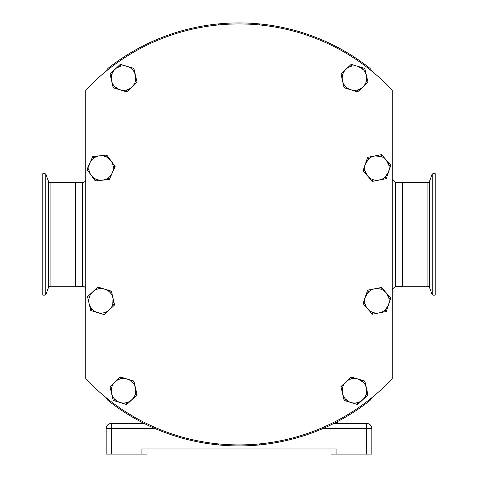 <?xml version="1.0" encoding="UTF-8"?>
<svg xmlns="http://www.w3.org/2000/svg" width="478" height="478" viewBox="0 0 478 478"><rect width="100%" height="100%" fill="white"/><g stroke="black" fill="none" stroke-linecap="round" stroke-linejoin="round"><path stroke-width="0.72" d="M85.735 179.447A3.065 3.065 0 0 1 82.67 182.512L75.518 182.512L75.518 286.322L82.67 286.322L82.67 182.512M85.735 289.387A3.065 3.065 0 0 0 82.67 286.322M395.33 286.322L402.482 286.322L402.482 182.512L395.33 182.512L395.33 286.322L392.265 289.387M135.388 387.604L134.402 385.065M118.514 401.932L114.589 399.13L113.208 400.421L110 386.636L111.81 387.186L111.595 393.519A12.261 12.261 0 0 1 120.767 378.803A12.261 12.261 0 0 1 135.483 387.981A12.261 12.261 0 0 1 126.312 402.697A12.261 12.261 0 0 1 111.595 393.519L111.691 393.896M112.91 297.686L111.924 295.147M93.27 291.365L97.859 287.039L111.392 291.162L113.005 298.063A12.261 12.261 0 0 1 103.828 312.779A12.261 12.261 0 0 1 89.117 303.602A12.261 12.261 0 0 1 98.289 288.891A12.261 12.261 0 0 1 113.005 298.063L114.606 304.958L104.258 314.626L90.712 310.503L89.117 303.602L90.199 306.523M88.962 302.843L87.516 296.707L93.843 290.923M135.388 74.938L134.402 72.399M118.514 89.272L114.589 86.464L113.208 87.755L111.595 80.854A12.261 12.261 0 0 1 120.767 66.143A12.261 12.261 0 0 1 135.483 75.315A12.261 12.261 0 0 1 126.312 90.031A12.261 12.261 0 0 1 111.595 80.854L110 73.971L111.81 74.52A12.261 12.261 0 0 0 111.81 74.52L111.595 80.854A12.261 12.261 0 0 1 120.767 66.143L116.363 68.145M366.309 74.938L365.323 72.399M363.423 69.722L364.81 68.432A14.149 14.149 0 0 0 364.792 68.414L363.411 69.71L358.034 66.358L364.804 68.42L366.405 75.315A12.261 12.261 0 0 1 357.233 90.031A12.261 12.261 0 0 1 342.517 80.854A12.261 12.261 0 0 1 351.689 66.143A12.261 12.261 0 0 1 366.405 75.315L368.006 82.21L357.669 91.872L344.118 87.755L340.916 73.959L351.264 64.297L359.438 66.878M342.368 80.095L342.517 80.854A12.261 12.261 0 0 1 351.689 66.143L351.252 64.303A14.149 14.149 0 0 1 351.276 64.297L356.576 66.012M366.309 387.604L365.323 385.065M363.423 382.388L364.81 381.097L363.411 382.37L358.034 379.018L364.792 381.08L366.405 387.981A12.261 12.261 0 0 1 357.233 402.697A12.261 12.261 0 0 1 342.517 393.519A12.261 12.261 0 0 1 351.689 378.803A12.261 12.261 0 0 1 366.405 387.981L368.006 394.876L357.658 404.543L344.118 400.415L340.916 386.624L351.264 376.957L359.438 379.544M345.492 399.112L344.112 400.403L340.922 386.636L342.726 387.186L342.517 393.519A12.261 12.261 0 0 1 351.689 378.803L351.252 376.969A14.149 14.149 0 0 1 351.276 376.963L364.81 381.097A14.149 14.149 0 0 1 364.81 381.097M368.897 291.58A12.261 12.261 0 0 0 368.879 291.592L367.636 290.17A14.149 14.149 0 0 1 367.654 290.152L368.897 291.58A12.261 12.261 0 0 0 368.879 291.592L365.341 296.85L367.642 290.158L374.591 288.802A12.261 12.261 0 0 1 388.973 298.481A12.261 12.261 0 0 1 379.293 312.869A12.261 12.261 0 0 1 364.905 303.183A12.261 12.261 0 0 1 374.591 288.802L381.522 287.445L390.825 298.111L386.236 311.513L372.344 314.225L363.047 303.548L365.915 295.47M367.2 308.286L366.781 307.701M374.208 156.049L371.639 156.945M378.522 180.164L379.293 180.039A12.261 12.261 0 0 1 364.905 170.353L363.047 170.706L367.636 157.34L368.879 158.762L365.341 164.02L367.642 157.328L374.591 155.971A12.261 12.261 0 0 1 388.973 165.651A12.261 12.261 0 0 1 379.293 180.039A12.261 12.261 0 0 1 364.905 170.353A12.261 12.261 0 0 1 374.591 155.971L381.54 154.609L390.837 165.286L386.236 178.682L372.344 181.395L363.047 170.718L365.915 162.639M380.93 156.408L381.546 154.621L390.825 165.28L388.973 165.645L390.831 165.298L386.242 178.664L384.999 177.242A12.261 12.261 0 0 0 384.999 177.242L386.224 178.682L372.356 181.389L372.965 179.603L372.332 181.383L363.053 170.724L364.905 170.365L367.696 176.053L366.781 174.87M112.414 172.636L113.155 170.019M110.753 160.489L108.853 158.535M90.199 162.311L89.864 163.01A12.261 12.261 0 0 1 106.05 156.802A12.261 12.261 0 0 1 112.258 172.994A12.261 12.261 0 0 1 96.066 179.202A12.261 12.261 0 0 1 89.864 163.01L89.709 163.368M259.435 23.9L259.435 24.928A210.487 210.487 0 0 0 218.566 24.928L218.566 23.9A211.509 211.509 0 0 1 369.482 67.954A6.13 6.13 0 0 1 371.537 70.899A210.487 210.487 0 0 0 310.527 36.459L310.527 35.372M259.435 443.913L259.435 444.934A211.509 211.509 0 0 1 218.566 444.934L218.566 443.913A210.487 210.487 0 0 0 259.435 443.913M167.473 35.372L167.473 36.459A210.487 210.487 0 0 0 106.463 70.899A6.13 6.13 0 0 1 108.518 67.954A211.509 211.509 0 0 1 218.566 23.9M167.473 432.381L167.473 433.462A211.509 211.509 0 0 1 108.518 400.881A6.13 6.13 0 0 1 106.463 397.941A210.487 210.487 0 0 0 167.473 432.381M310.527 433.462L310.527 432.381A210.487 210.487 0 0 0 371.537 397.941A6.13 6.13 0 0 1 369.482 400.881A211.509 211.509 0 0 1 259.435 444.934M218.566 444.934A211.509 211.509 0 0 1 167.473 433.462M86.984 169.463L88.866 169.272A12.261 12.261 0 0 0 88.866 169.29L86.978 169.475L92.744 156.545L106.827 155.069L115.144 166.529L109.384 179.447L95.307 180.935L86.984 169.487A14.149 14.149 0 0 1 86.984 169.463L92.738 156.557A14.149 14.149 0 0 1 92.756 156.545L106.809 155.075A14.149 14.149 0 0 1 106.833 155.081L111.786 162.066M113.256 166.738A12.261 12.261 0 0 0 113.256 166.714A12.261 12.261 0 0 1 113.256 166.738L115.138 166.541L109.384 179.447L108.255 177.93A12.261 12.261 0 0 0 108.273 177.918L109.384 179.447L95.307 180.935L96.06 179.196A12.261 12.261 0 0 0 96.078 179.208L95.295 180.935L86.984 169.487M113.256 166.714L115.132 166.517A14.149 14.149 0 0 1 115.138 166.541M89.338 164.414L89.864 163.01A12.261 12.261 0 0 1 106.05 156.802A12.261 12.261 0 0 0 106.05 156.802A12.261 12.261 0 0 0 106.044 156.802L106.809 155.075M111.924 173.693L112.258 172.994A12.261 12.261 0 0 0 106.05 156.802A12.261 12.261 0 0 0 106.044 156.802A12.261 12.261 0 0 0 106.05 156.802L106.833 155.081M90.701 174.566L90.336 173.944M102.722 180.152L105.363 179.483M92.756 156.545L93.867 158.075A12.261 12.261 0 0 0 93.849 158.087L92.738 156.557M364.905 170.353A12.261 12.261 0 0 1 374.591 155.971L380.912 156.402L381.522 154.615A14.149 14.149 0 0 1 381.546 154.621M368.897 158.75L367.654 157.322L381.522 154.615M379.669 179.955L382.245 179.059M384.999 177.242L388.536 171.984L387.963 173.371M388.656 171.614L389.164 168.937M388.973 165.645L386.188 159.951L387.096 161.14M385.925 159.664L383.864 157.883M386.224 311.513L384.987 310.085A12.261 12.261 0 0 0 384.999 310.073L386.242 311.501A14.149 14.149 0 0 1 386.224 311.513L372.356 314.219A14.149 14.149 0 0 1 372.332 314.213L363.053 303.56A14.149 14.149 0 0 1 363.047 303.536L367.636 290.17M388.973 298.475L390.831 298.135A14.149 14.149 0 0 1 390.831 298.135L388.978 298.493L386.188 292.781L387.096 293.97M380.912 289.232L381.54 287.445L390.825 298.111M380.93 289.238L381.546 287.451A14.149 14.149 0 0 1 381.546 287.451L367.654 290.152M364.905 303.195L363.053 303.56M380.739 312.493L379.293 312.869A12.261 12.261 0 0 1 364.905 303.183L363.047 303.536M379.669 312.785L382.245 311.889M385.615 309.499L388.536 304.815L387.963 306.201M388.656 304.444L389.164 301.767M385.925 292.494L383.864 290.714M375.355 288.676L376.072 288.604M372.332 314.213L372.948 312.427A12.261 12.261 0 0 0 372.965 312.433L372.356 314.219M349.436 401.932L345.51 399.13L344.13 400.421A14.149 14.149 0 0 1 344.112 400.403M357.239 402.691L357.669 404.531A14.149 14.149 0 0 1 357.646 404.537L344.13 400.421M357.221 402.697L357.646 404.537M366.19 394.332A12.261 12.261 0 0 0 366.19 394.314L368 394.864A14.149 14.149 0 0 1 367.994 394.882L366.19 394.332L366.405 387.981L366.656 389.456M365.981 386.547L366.405 387.981A12.261 12.261 0 0 0 351.689 378.803L351.276 376.963M363.113 399.441L364.816 397.314M342.732 387.168L340.928 386.612L351.252 376.969M344.112 87.743L345.492 86.452L344.13 87.755A14.149 14.149 0 0 1 344.112 87.743L340.922 73.971A14.149 14.149 0 0 1 340.928 73.953L351.252 64.303M357.239 90.031L357.669 91.872A14.149 14.149 0 0 1 357.646 91.878L349.484 89.29M357.221 90.031L357.646 91.878M367.994 82.222L366.19 81.666A12.261 12.261 0 0 0 366.19 81.648L368 82.198A14.149 14.149 0 0 1 367.994 82.222L357.669 91.872M366.19 81.648L366.405 75.315A12.261 12.261 0 0 0 351.689 66.143L351.276 64.297M348.05 88.538L349.436 89.272M363.113 86.775L364.816 84.648M340.928 73.953L342.732 74.502L340.922 73.971M114.577 86.452L113.19 87.743L109.994 73.959L120.342 64.297L133.882 68.42L137.072 82.222L126.736 91.878L113.208 87.755A14.149 14.149 0 0 1 113.19 87.743L126.724 91.878L126.3 90.031A12.261 12.261 0 0 0 126.317 90.031L126.748 91.872A14.149 14.149 0 0 1 126.724 91.878M111.81 74.502L110.006 73.953L120.331 64.303L120.761 66.143A12.261 12.261 0 0 1 135.483 75.315L135.274 81.648L137.078 82.198A14.149 14.149 0 0 1 137.072 82.222L135.268 81.666M132.49 69.71L133.87 68.414A14.149 14.149 0 0 1 133.888 68.432L132.508 69.722M120.779 66.137L120.354 64.297L133.87 68.414M112.019 82.294L111.691 81.236M132.191 86.775L133.894 84.648M90.712 310.485L92.093 309.2A12.261 12.261 0 0 0 92.111 309.212L90.73 310.503A14.149 14.149 0 0 1 90.712 310.485L87.522 296.719A14.149 14.149 0 0 1 87.528 296.701L97.853 287.051A14.149 14.149 0 0 1 97.876 287.045L111.392 291.162A14.149 14.149 0 0 1 111.41 291.18L114.601 304.946A14.149 14.149 0 0 1 114.595 304.97L112.784 304.414A12.261 12.261 0 0 0 112.79 304.396L114.601 304.946M104.246 314.62L103.822 312.779A12.261 12.261 0 0 0 103.84 312.773L104.27 314.62A14.149 14.149 0 0 1 104.246 314.62L90.73 310.503M110.012 292.452L111.392 291.162M110.024 292.47L111.41 291.18M89.541 305.042L89.117 303.602A12.261 12.261 0 0 1 98.289 288.891A12.261 12.261 0 0 0 98.283 288.891L97.853 287.051M112.79 304.396L113.005 298.063A12.261 12.261 0 0 0 98.289 288.891A12.261 12.261 0 0 0 98.283 288.891L97.876 287.045M109.713 309.523L111.416 307.396M87.528 296.701L89.332 297.25A12.261 12.261 0 0 0 89.326 297.268L87.522 296.719M114.577 399.112L113.19 400.403L109.994 386.624L120.342 376.957L133.882 381.085L137.084 394.876L126.736 404.543L113.208 400.421A14.149 14.149 0 0 1 113.19 400.403L126.724 404.537L126.3 402.697A12.261 12.261 0 0 0 126.317 402.691L126.748 404.531A14.149 14.149 0 0 1 126.724 404.537M135.268 394.332A12.261 12.261 0 0 0 135.274 394.314L137.078 394.864A14.149 14.149 0 0 1 137.072 394.882L135.268 394.332L135.483 387.981L135.734 389.456M132.49 382.37L133.87 381.08A14.149 14.149 0 0 1 133.888 381.097L132.508 382.388M112.019 394.953L111.595 393.519A12.261 12.261 0 0 1 120.767 378.803L120.331 376.969A14.149 14.149 0 0 1 120.354 376.963L133.87 381.08M120.779 378.803L120.354 376.963M132.191 399.441L133.894 397.314M111.81 387.168L110.006 386.612L120.331 376.969M364.81 68.432L366.656 76.791M85.735 90.151A210.487 210.487 0 0 1 392.265 90.151L392.265 378.69A210.487 210.487 0 0 1 85.735 378.69L85.735 90.151M333.889 423.448L366.722 423.448A5.109 5.109 0 0 1 371.83 428.557L371.83 454.1L330.961 454.1L330.961 448.991M336.07 454.1L336.07 448.991L141.93 448.991L141.93 454.1L147.039 454.1L147.039 448.991M141.93 454.1L106.17 454.1L106.17 428.557A5.109 5.109 0 0 1 111.278 423.448L144.111 423.448M336.518 422.671L335.269 422.749L337.689 422.671L337.689 421.488M337.104 422.749L335.263 422.749M435.183 234.417L435.183 173.675L432.895 173.675L432.895 295.165L435.183 295.165L435.183 234.417M42.817 178.276L42.817 295.165L45.105 295.165L45.105 173.675L42.817 173.675L42.817 178.276M120.767 378.803A12.261 12.261 0 0 1 135.483 387.981L135.059 386.547M364.905 303.183A12.261 12.261 0 0 1 374.591 288.802L373.139 289.178M366.722 454.1L366.722 428.557L322.943 428.557M155.057 428.557L111.278 428.557L111.278 454.1M366.722 423.448L366.722 428.557L371.83 428.557M106.17 428.557L111.278 428.557L111.278 423.448M432.124 174.213L429.459 181.538L429.459 287.296L432.124 294.627L432.124 174.213L432.895 173.675M429.459 287.296L427.924 286.22L427.924 182.614L402.482 182.614M45.876 294.627L48.541 287.296L48.541 181.538L45.876 174.213L45.876 294.627L45.105 295.165M48.541 181.538L50.076 182.614L50.076 286.22L75.518 286.22M89.864 163.01L90.551 161.684M92.087 176.358L91.137 175.205M103.816 179.949L100.84 180.26M112.784 171.59L111.565 174.321M110.03 159.646L110.986 160.799M98.307 156.055L101.282 155.744M380.739 179.662L377.805 180.236M388.937 170.538L388.536 171.984M385.137 158.881L386.188 159.951M373.139 156.348L376.072 155.774M364.947 165.466L365.341 164.02M368.741 177.123L367.696 176.053M379.293 312.869L377.805 313.066M388.937 303.375L388.536 304.815M385.137 291.711L386.188 292.781M364.947 298.296L365.341 296.85M368.741 309.953L367.696 308.884M342.941 394.953L342.266 392.044M352.346 402.829L349.484 401.956M363.86 398.622L361.679 400.66M356.576 378.672L358.034 379.018M345.062 382.878L347.243 380.841M342.941 82.294L342.266 79.378M352.346 90.163L350.888 89.816M363.86 85.956L361.679 88M365.981 73.881L366.405 75.315M345.062 70.212L347.243 68.175M111.595 80.854L111.344 79.378M121.424 90.163L118.562 89.29M132.938 85.956L130.757 88M135.059 73.881L135.734 76.791M125.654 66.012L128.516 66.878M114.14 70.212L116.321 68.175M89.117 303.602L88.866 302.126M98.946 312.911L96.084 312.038M110.46 308.704L108.279 310.748M112.575 296.629L113.25 299.539M103.176 288.754L106.038 289.626M91.662 292.96L92.69 291.873M111.595 393.519L111.344 392.044M121.424 402.829L118.562 401.956M132.938 398.622L130.757 400.66M125.654 378.672L128.516 379.544M114.14 382.878L116.321 380.841M395.33 182.512L392.265 179.447M429.459 181.538L427.924 182.614M427.924 286.22L402.482 286.22M432.124 294.627L432.895 295.165M48.541 287.296L50.076 286.22M50.076 182.614L75.518 182.614M45.876 174.213L45.105 173.675"/></g></svg>
